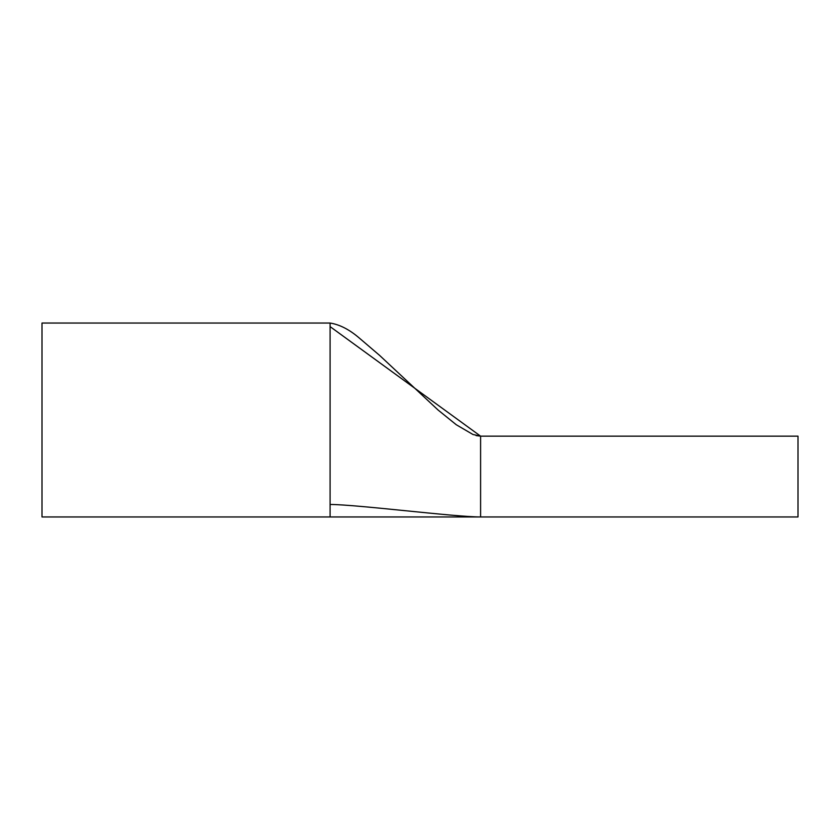 <?xml version="1.0" encoding="UTF-8"?>
<svg xmlns="http://www.w3.org/2000/svg" width="840" height="840" viewBox="0 0 840 840"><rect width="100%" height="100%" fill="white"/><g stroke="black" fill="none" stroke-linecap="round" stroke-linejoin="round"><path stroke-width="1.26" d="M798 476.553L798 516.957L480.596 516.957L480.596 436.159L330.089 326.613L330.089 516.957L42 516.957L42 323.043L330.089 323.043C339.665 324.534 349.398 329.543 359.31 338.058L379.638 355.425L438.07 410.015L456.288 424.757L472.983 434.501L480.596 436.159L798 436.159L798 476.553M330.089 326.613L330.089 323.054M476.081 435.572L480.596 436.159M330.089 504.473C356.213 504.473 454.471 516.957 480.596 516.957L330.089 516.957"/></g></svg>
